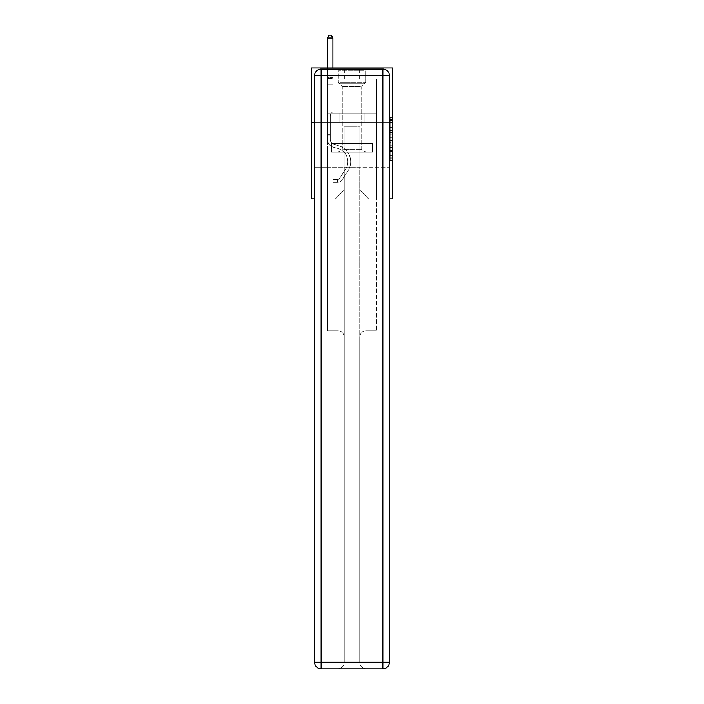 <?xml version="1.0" encoding="UTF-8"?>
<svg xmlns="http://www.w3.org/2000/svg" width="704" height="704" viewBox="0 0 704 704"><rect width="100%" height="100%" fill="white"/><g stroke="black" fill="none" stroke-linecap="round" stroke-linejoin="round"><path stroke-width="0.53" stroke-dasharray="3.52 2.64" d="M390.166 130.486L390.166 137.342L392.348 137.342L392.348 158.101L392.348 119.574L392.348 137.342L390.166 137.342L390.166 118.932L390.166 160.248L390.166 117.427L390.166 157.247L392.348 157.247L390.166 157.247L392.348 157.247L390.166 157.247L390.166 150.401L390.166 160.248L392.348 160.248L392.348 117.427L392.348 157.142L392.348 140.334L390.166 140.334L392.348 140.334L392.348 150.401L392.348 120.428L390.166 120.428L392.348 120.428L392.348 160.248L392.348 119.574L392.348 160.248L390.166 160.248L390.166 117.427L392.348 117.427L392.348 119.574L392.348 117.427L392.348 119.574L392.348 117.427L392.348 118.932L392.348 117.427L390.166 117.427L390.166 120.428L392.348 120.428L390.166 120.428L390.166 130.486L392.348 130.486M369.01 67.954L369.01 113.318L334.99 113.318L369.01 113.318L334.99 113.318L369.01 113.318L369.01 67.954L334.99 67.954L334.99 113.318L334.99 67.954L369.01 67.954M392.348 134.772L392.348 132.625L392.348 134.772L390.166 134.772L390.166 126.157L390.166 151.518L390.166 145.156L392.348 145.156L390.166 145.156L390.166 160.248L392.348 160.248L390.166 160.248L392.348 160.248L390.166 160.248L390.166 117.427L392.348 117.427L390.166 117.427L392.348 117.427L390.166 117.427L390.166 134.772L392.348 134.772M392.348 122.478L392.348 198.81L311.652 198.81L311.652 122.478L392.348 122.478L392.348 67.954L359.63 67.954L392.348 67.954L392.348 78.866L392.348 67.954L311.652 67.954L344.37 67.954L311.652 67.954L311.652 122.478L392.348 122.478L311.652 122.478M314.6 198.81L389.4 198.81M327.466 198.81L376.534 198.81L376.534 78.866L371.087 78.866L376.534 78.866L371.087 78.866L376.534 78.866L371.087 78.866L376.534 78.866L371.087 78.866L376.534 78.866L371.087 78.866L376.534 78.866L371.087 78.866L376.534 78.866L371.087 78.866L376.534 78.866L371.087 78.866L376.534 78.866L371.087 78.866L376.534 78.866L371.087 78.866L376.534 78.866L371.087 78.866L376.534 78.866L371.087 78.866L376.534 78.866L371.087 78.866L376.534 78.866L371.087 78.866L376.534 78.866L371.087 78.866L376.534 78.866L371.087 78.866L376.534 78.866L376.534 198.81L376.534 78.866L376.534 198.81L376.534 78.866L376.534 198.81L376.534 78.866L376.534 198.81L376.534 78.866L376.534 198.81L376.534 78.866L376.534 198.81L376.534 78.866L376.534 198.81L376.534 78.866L376.534 198.81L376.534 78.866L376.534 198.81L376.534 78.866L376.534 198.81L376.534 78.866L376.534 198.81L376.534 78.866L376.534 198.81L376.534 78.866L376.534 198.81L376.534 78.866L376.534 198.81L376.534 78.866L376.534 198.81L376.534 78.866L376.534 198.81L327.466 198.81L335.421 198.81L327.466 198.81L335.421 198.81L327.466 198.81L335.421 198.81L327.466 198.81L335.421 198.81L327.466 198.81L335.421 198.81L327.466 198.81L335.421 198.81L327.466 198.81L335.421 198.81L327.466 198.81L335.421 198.81L327.466 198.81L335.421 198.81L327.466 198.81L335.421 198.81L327.466 198.81L335.421 198.81L327.466 198.81L335.421 198.81L327.466 198.81L335.421 198.81L327.466 198.81L335.421 198.81L327.466 198.81L335.421 198.81L327.466 198.81L327.466 78.866L332.913 78.866L327.466 78.866L332.913 78.866L327.466 78.866L332.913 78.866L327.466 78.866L332.913 78.866L327.466 78.866L332.913 78.866L327.466 78.866L332.913 78.866L327.466 78.866L332.913 78.866L327.466 78.866L332.913 78.866L327.466 78.866L332.913 78.866L327.466 78.866L332.913 78.866L327.466 78.866L332.913 78.866L327.466 78.866L332.913 78.866L327.466 78.866L332.913 78.866L327.466 78.866L332.913 78.866L327.466 78.866L332.913 78.866L327.466 78.866L332.913 78.866L327.466 78.866L327.466 198.81M392.348 78.866L359.63 78.866L392.348 78.866M311.652 78.866L344.37 78.866L311.652 78.866L311.652 67.954L311.652 78.866M344.15 190.089L344.15 126.843L344.15 190.089L344.15 126.843L359.85 126.843L359.85 190.089L344.15 190.089L335.421 198.81L344.15 190.089L344.15 126.843L344.15 190.089L344.15 126.843L343.93 143.202L332.913 143.202L332.913 78.866L332.913 143.202L332.913 78.866L332.913 143.202L332.913 78.866L332.913 143.202L332.913 78.866L332.913 143.202L332.913 78.866L332.913 143.202L332.913 78.866L332.913 143.202L332.913 78.866L332.913 143.202L332.913 78.866L332.913 143.202L332.913 78.866L332.913 143.202L332.913 78.866L332.913 143.202L332.913 78.866L332.913 143.202L332.913 78.866L332.913 143.202L332.913 78.866L332.913 143.202L332.913 78.866L332.913 143.202L332.913 78.866L332.913 143.202L332.913 78.866L332.913 143.202L343.93 143.202L332.913 143.202L343.93 143.202L332.913 143.202L343.93 143.202L332.913 143.202L343.93 143.202L332.913 143.202L343.93 143.202L332.913 143.202L343.93 143.202L332.913 143.202L343.93 143.202L332.913 143.202L343.93 143.202L332.913 143.202L343.93 143.202L332.913 143.202L343.93 143.202L332.913 143.202L343.93 143.202L332.913 143.202L343.93 143.202L332.913 143.202L343.93 143.202L332.913 143.202L343.93 143.202L332.913 143.202L343.93 143.202L332.913 143.202L343.93 143.202L344.15 126.843L344.15 190.089L335.421 198.81L344.15 190.089L344.15 126.843L344.15 190.089L335.421 198.81L344.15 190.089L344.15 126.843L344.15 190.089L335.421 198.81L344.15 190.089L344.15 126.843L344.15 190.089L335.421 198.81L344.15 190.089L344.15 126.843L344.15 190.089L335.421 198.81L344.15 190.089L344.15 126.843L344.15 190.089L335.421 198.81L344.15 190.089L344.15 126.843L344.15 190.089L335.421 198.81L344.15 190.089L344.15 126.843L344.15 190.089L335.421 198.81L344.15 190.089L344.15 126.843L344.15 190.089L335.421 198.81L344.15 190.089L344.15 126.843L344.15 190.089L335.421 198.81L344.15 190.089L344.15 126.843L344.15 190.089L335.421 198.81L344.15 190.089L344.15 126.843L344.15 190.089L335.421 198.81L344.15 190.089L344.15 126.843L344.15 190.089L335.421 198.81L344.15 190.089L344.15 126.843L344.15 190.089L335.421 198.81L344.15 190.089L335.421 198.81L344.15 190.089L359.85 190.089L359.85 126.843L359.85 190.089L368.579 198.81L359.85 190.089L359.85 126.843L359.85 190.089L368.579 198.81L359.85 190.089L359.85 126.843L359.85 190.089L368.579 198.81L359.85 190.089L359.85 126.843L359.85 190.089L368.579 198.81L359.85 190.089L359.85 126.843L359.85 190.089L368.579 198.81L359.85 190.089L359.85 126.843L359.85 190.089L368.579 198.81L359.85 190.089L359.85 126.843L359.85 190.089L368.579 198.81L359.85 190.089L359.85 126.843L359.85 190.089L368.579 198.81L359.85 190.089L359.85 126.843L359.85 190.089L368.579 198.81L359.85 190.089L359.85 126.843L359.85 190.089L368.579 198.81L359.85 190.089L359.85 126.843L359.85 190.089L368.579 198.81L359.85 190.089L359.85 126.843L359.85 190.089L368.579 198.81L359.85 190.089L359.85 126.843L359.85 190.089L368.579 198.81L359.85 190.089L359.85 126.843L359.85 190.089L368.579 198.81L359.85 190.089L359.85 126.843L359.85 190.089L368.579 198.81L359.85 190.089L359.85 126.843L359.85 190.089L368.579 198.81L359.85 190.089L359.85 126.843L344.15 126.843L344.15 190.089L335.421 198.81L344.15 190.089M389.4 122.478L314.6 122.478L389.4 122.478L389.4 662.262L389.4 75.592L389.4 122.478L314.6 122.478L314.6 167.191L389.4 167.191L327.466 167.191L327.466 330.757L337.718 330.757A6.538 6.538 0 0 1 344.256 337.304L344.256 662.262A6.538 6.538 0 0 1 337.718 668.8A6.538 6.538 0 0 0 344.256 662.262L344.256 337.304A6.538 6.538 0 0 0 337.718 330.757L327.466 330.757L337.718 330.757A6.538 6.538 0 0 1 344.256 337.304L344.256 167.191L344.256 337.304A6.538 6.538 0 0 0 337.718 330.757L327.466 330.757L327.466 167.191L327.466 330.757L327.466 167.191L314.6 167.191L344.256 167.191L344.256 662.262A6.538 6.538 0 0 1 337.718 668.8L382.862 668.8A6.538 6.538 0 0 0 389.4 662.262A6.538 6.538 0 0 1 382.862 668.8L366.282 668.8A6.538 6.538 0 0 1 359.744 662.262L359.744 167.191L314.6 167.191L314.6 662.262A6.538 6.538 0 0 0 321.138 668.8L382.862 668.8L382.862 662.262L321.138 662.262L321.138 75.592L382.862 75.592L382.862 662.262L389.4 662.262A6.538 6.538 0 0 1 382.862 668.8A6.538 6.538 0 0 0 389.4 662.262L389.4 122.478L314.6 122.478L389.4 122.478L389.4 75.592A6.538 6.538 0 0 0 382.862 69.045L321.138 69.045L382.862 69.045A6.538 6.538 0 0 1 389.4 75.592L382.862 75.592L382.862 69.045L321.138 69.045A6.538 6.538 0 0 0 314.6 75.592L314.6 662.262L314.6 75.592A6.538 6.538 0 0 1 321.138 69.045A6.538 6.538 0 0 0 314.6 75.592L314.6 122.478M360.07 126.843L360.07 143.202L360.07 126.843M368.579 198.81L359.85 190.089L368.579 198.81M359.63 78.866L359.63 67.954L359.63 78.866M344.37 78.866L344.37 67.954L344.37 78.866M371.087 78.866L371.087 143.202L360.07 143.202L371.087 143.202L360.07 143.202L371.087 143.202L360.07 143.202L371.087 143.202L360.07 143.202L371.087 143.202L360.07 143.202L371.087 143.202L360.07 143.202L371.087 143.202L360.07 143.202L371.087 143.202L360.07 143.202L371.087 143.202L360.07 143.202L371.087 143.202L360.07 143.202L371.087 143.202L360.07 143.202L371.087 143.202L360.07 143.202L371.087 143.202L360.07 143.202L371.087 143.202L360.07 143.202L371.087 143.202L360.07 143.202L371.087 143.202L360.07 143.202L371.087 143.202L371.087 78.866M376.306 122.478L327.694 122.478L376.306 122.478L376.306 113.318L327.694 113.318L364.153 113.318L364.153 122.478L364.153 113.318L339.847 113.318L339.847 122.478L339.847 113.318L327.694 113.318L327.694 122.478L327.694 113.318L376.306 113.318L376.306 122.478M339.847 113.318L339.847 122.478L339.847 113.318M364.153 113.318L364.153 122.478L364.153 113.318M390.166 137.342L392.348 137.342L390.166 137.342M390.166 118.932L390.166 117.427L390.166 118.932L392.348 118.932L390.166 118.932M390.166 151.413L390.166 142.472L390.166 151.413L392.348 151.413L390.166 151.413M390.166 142.472L390.166 140.334L392.348 140.334L390.166 140.334L390.166 142.472L392.348 142.472L390.166 142.472M390.166 126.157L390.166 120.428L390.166 126.157L392.348 126.157L390.166 126.157M390.166 117.427L392.348 117.427L390.166 117.427L390.166 119.574L390.166 117.427L392.348 117.427M390.166 160.248L392.348 160.248L390.166 160.248L390.166 158.101L390.166 160.248M327.466 135.96L327.466 38.034L327.466 84.929L327.466 38.034L332.913 38.034L332.913 77.73L332.913 38.034L327.466 38.034L329.102 35.2L331.285 35.2L329.102 35.2L327.466 38.034L327.466 84.929L327.466 38.034L332.913 38.034L331.285 35.2L332.913 38.034L332.913 84.929L327.466 84.929L327.466 38.034L329.102 35.2L331.285 35.2L329.102 35.2L327.466 38.034L327.466 84.929L327.466 38.034L332.913 38.034L327.466 38.034L329.102 35.2L331.285 35.2L332.913 38.034L331.285 35.2L329.102 35.2L327.466 38.034L327.466 84.929L327.466 38.034L332.913 38.034L332.913 77.73L332.913 38.034L327.466 38.034L329.102 35.2L331.285 35.2L332.913 38.034L331.285 35.2L329.102 35.2L327.466 38.034L327.466 84.929L327.466 38.034L332.913 38.034L332.913 78.54L332.913 38.034L327.466 38.034L329.102 35.2L331.285 35.2L332.913 38.034L331.285 35.2L329.102 35.2L327.466 38.034L327.466 84.929L327.466 38.034L332.913 38.034L332.913 111.531L331.69 112.763A4.734 4.734 0 0 0 330.299 116.116A4.734 4.734 0 0 1 331.69 112.763L332.913 111.531L332.913 84.929L327.466 84.929L327.466 38.034L329.102 35.2L331.285 35.2L332.913 38.034L327.466 38.034L327.466 84.929L327.466 38.034L332.913 38.034L331.285 35.2L329.102 35.2L327.466 38.034L329.102 35.2L331.285 35.2L332.913 38.034L332.913 77.73L332.913 38.034L327.466 38.034L327.466 139.498A7.964 7.964 0 0 0 333.291 147.162A7.964 7.964 0 0 1 327.466 139.498L327.466 84.929L332.913 84.929L332.913 77.73L332.913 111.531L331.69 112.763A4.734 4.734 0 0 0 330.299 116.116A4.734 4.734 0 0 1 331.69 112.763L332.913 111.531L332.913 84.929L327.466 84.929L327.466 139.498A7.964 7.964 0 0 0 333.291 147.162A7.964 7.964 0 0 1 327.466 139.498L327.466 84.929L332.913 84.929L332.913 38.034L331.285 35.2L329.102 35.2L327.466 38.034L332.913 38.034L332.913 111.531L331.69 112.763A4.734 4.734 0 0 0 330.299 116.116A4.734 4.734 0 0 1 331.69 112.763L332.913 111.531L332.913 84.929L327.466 84.929L327.466 139.498A7.964 7.964 0 0 0 333.291 147.162A7.964 7.964 0 0 1 327.466 139.498L327.466 84.929L332.913 84.929L332.913 38.034L327.466 38.034L329.102 35.2L331.285 35.2L332.913 38.034L331.285 35.2L329.102 35.2L327.466 38.034L327.466 77.73L327.466 38.034L332.913 38.034L332.913 111.531L331.69 112.763A4.734 4.734 0 0 0 330.299 116.116A4.734 4.734 0 0 1 331.69 112.763L332.913 111.531L332.913 84.929L327.466 84.929L327.466 139.498A7.964 7.964 0 0 0 333.291 147.162L337.726 148.403L333.291 147.162A7.964 7.964 0 0 1 327.466 139.498L327.466 84.929L332.913 84.929L332.913 38.034L327.466 38.034L329.102 35.2L331.285 35.2L332.913 38.034L331.285 35.2L329.102 35.2L327.466 38.034L327.466 78.54L327.466 38.034L332.913 38.034L332.913 111.531L331.69 112.763A4.734 4.734 0 0 0 330.299 116.116A4.734 4.734 0 0 1 331.69 112.763L332.913 111.531L332.913 84.929L327.466 84.929L327.466 139.498A7.964 7.964 0 0 0 333.291 147.162A7.964 7.964 0 0 1 327.466 139.498L327.466 84.929L332.913 84.929L332.913 38.034L327.466 38.034L329.102 35.2L331.285 35.2L332.913 38.034L331.285 35.2L329.102 35.2L327.466 38.034L327.466 84.929L332.913 84.929L332.913 111.531L331.69 112.763A4.734 4.734 0 0 0 330.299 116.116A4.734 4.734 0 0 1 331.69 112.763L332.913 111.531L332.913 78.54L332.913 84.929L327.466 84.929L327.466 139.498A7.964 7.964 0 0 0 333.291 147.162A7.964 7.964 0 0 1 327.466 139.498L327.466 84.929L332.913 84.929L332.913 111.531L331.69 112.763A4.734 4.734 0 0 0 330.299 116.116A4.734 4.734 0 0 1 331.69 112.763L332.913 111.531L332.913 77.73L332.913 84.929L327.466 84.929L327.466 139.498A7.964 7.964 0 0 0 333.291 147.162L337.726 148.403L333.291 147.162A7.964 7.964 0 0 1 327.466 139.498L327.466 84.929L332.913 84.929L332.913 111.531L331.69 112.763A4.734 4.734 0 0 0 330.299 116.116A4.734 4.734 0 0 1 331.69 112.763L332.913 111.531L332.913 38.034L332.913 84.929L327.466 84.929L327.466 139.498A7.964 7.964 0 0 0 333.291 147.162A7.964 7.964 0 0 1 327.466 139.498L327.466 84.929L332.913 84.929L332.913 111.531L331.69 112.763A4.734 4.734 0 0 0 330.299 116.116A4.734 4.734 0 0 1 331.69 112.763L332.913 111.531L332.913 38.034L327.466 38.034L332.913 38.034L331.285 35.2L332.913 38.034L332.913 84.929L327.466 84.929L327.466 139.498A7.964 7.964 0 0 0 333.291 147.162A7.964 7.964 0 0 1 327.466 139.498L327.466 84.929L332.913 84.929L332.913 111.531L331.69 112.763A4.734 4.734 0 0 0 330.299 116.116A4.734 4.734 0 0 1 331.69 112.763L332.913 111.531L332.913 38.034L327.466 38.034L329.102 35.2L331.285 35.2L329.102 35.2L327.466 38.034L327.466 77.73L327.466 38.034L332.913 38.034L331.285 35.2L332.913 38.034L332.913 84.929L327.466 84.929L327.466 139.498A7.964 7.964 0 0 0 333.291 147.162L337.726 148.403A13.851 13.851 0 0 1 345.585 169.338A13.851 13.851 0 0 0 337.726 148.403L333.291 147.162A7.964 7.964 0 0 1 327.466 139.498L327.466 84.929L332.913 84.929L332.913 111.531L331.69 112.763A4.734 4.734 0 0 0 330.299 116.116A4.734 4.734 0 0 1 331.69 112.763L332.913 111.531L332.913 38.034L327.466 38.034L329.102 35.2L331.285 35.2L329.102 35.2L327.466 38.034L327.466 78.54L327.466 38.034L332.913 38.034L331.285 35.2L332.913 38.034L332.913 84.929L327.466 84.929L327.466 139.498A7.964 7.964 0 0 0 333.291 147.162A7.964 7.964 0 0 1 327.466 139.498L327.466 84.929L332.913 84.929L332.913 111.531L331.69 112.763A4.734 4.734 0 0 0 330.299 116.116A4.734 4.734 0 0 1 331.69 112.763L332.913 111.531L332.913 38.034L327.466 38.034L329.102 35.2L331.285 35.2L329.102 35.2L327.466 38.034L327.466 139.498A7.964 7.964 0 0 0 333.291 147.162A7.964 7.964 0 0 1 327.466 139.498L327.466 84.929L332.913 84.929L332.913 111.531L331.69 112.763A4.734 4.734 0 0 0 330.299 116.116A4.734 4.734 0 0 1 331.69 112.763L332.913 111.531L332.913 84.929L327.466 84.929L327.466 139.498A7.964 7.964 0 0 0 333.291 147.162L337.726 148.403L333.291 147.162A7.964 7.964 0 0 1 327.466 139.498L327.466 84.929L332.913 84.929L332.913 78.54L332.913 111.531L331.69 112.763A4.734 4.734 0 0 0 330.299 116.116A4.734 4.734 0 0 1 331.69 112.763L332.913 111.531L332.913 84.929L327.466 84.929L327.466 139.498A7.964 7.964 0 0 0 333.291 147.162A7.964 7.964 0 0 1 327.466 139.498L327.466 84.929L332.913 84.929L332.913 77.73L332.913 111.531L331.69 112.763A4.734 4.734 0 0 0 330.299 116.116A4.734 4.734 0 0 1 331.69 112.763L332.913 111.531L332.913 84.929L327.466 84.929L327.466 139.498A7.964 7.964 0 0 0 333.291 147.162A7.964 7.964 0 0 1 327.466 139.498L327.466 84.929L332.913 84.929L332.913 38.034L331.285 35.2L332.913 38.034L332.913 111.531L331.69 112.763A4.734 4.734 0 0 0 330.299 116.116A4.734 4.734 0 0 1 331.69 112.763L332.913 111.531L332.913 84.929L327.466 84.929L327.466 139.498L327.466 135.96L330.299 135.96L330.299 134.649L327.466 134.649L330.299 134.649L330.299 139.498L330.299 116.116L330.299 139.498A5.122 5.122 0 0 0 334.048 144.434A5.122 5.122 0 0 1 330.299 139.498L330.299 116.116L330.299 139.498L330.299 134.649L327.466 134.649L330.299 134.649L330.299 139.498A5.122 5.122 0 0 0 334.048 144.434A5.122 5.122 0 0 1 330.299 139.498L330.299 116.116L330.299 139.498A5.122 5.122 0 0 0 334.048 144.434A5.122 5.122 0 0 1 330.299 139.498L330.299 116.116L330.299 139.498L330.299 134.649L327.466 134.649L330.299 134.649L330.299 139.498A5.122 5.122 0 0 0 334.048 144.434L338.483 145.666L334.048 144.434A5.122 5.122 0 0 1 330.299 139.498L330.299 116.116L330.299 139.498A5.122 5.122 0 0 0 334.048 144.434A5.122 5.122 0 0 1 330.299 139.498L330.299 116.116L330.299 139.498L330.299 134.649L327.466 134.649L330.299 134.649L330.299 139.498A5.122 5.122 0 0 0 334.048 144.434A5.122 5.122 0 0 1 330.299 139.498L330.299 116.116L330.299 139.498A5.122 5.122 0 0 0 334.048 144.434L338.483 145.666L334.048 144.434A5.122 5.122 0 0 1 330.299 139.498L330.299 116.116L330.299 139.498L330.299 134.649L327.466 134.649L330.299 134.649L330.299 139.498A5.122 5.122 0 0 0 334.048 144.434A5.122 5.122 0 0 1 330.299 139.498L330.299 116.116L330.299 139.498A5.122 5.122 0 0 0 334.048 144.434A5.122 5.122 0 0 1 330.299 139.498L330.299 116.116L330.299 139.498L330.299 134.649L327.466 134.649L330.299 134.649L330.299 139.498A5.122 5.122 0 0 0 334.048 144.434L338.483 145.666L334.048 144.434A5.122 5.122 0 0 1 330.299 139.498L330.299 116.116L330.299 139.498A5.122 5.122 0 0 0 334.048 144.434A5.122 5.122 0 0 1 330.299 139.498L330.299 116.116L330.299 139.498L330.299 134.649L327.466 134.649L330.299 134.649L330.299 139.498A5.122 5.122 0 0 0 334.048 144.434A5.122 5.122 0 0 1 330.299 139.498L330.299 116.116L330.299 139.498A5.122 5.122 0 0 0 334.048 144.434L338.483 145.666A16.685 16.685 0 0 1 347.961 170.887A16.685 16.685 0 0 0 338.483 145.666L334.048 144.434A5.122 5.122 0 0 1 330.299 139.498L330.299 116.116L330.299 139.498L330.299 134.649L327.466 134.649L330.299 134.649L330.299 139.498A5.122 5.122 0 0 0 334.048 144.434A5.122 5.122 0 0 1 330.299 139.498L330.299 116.116L330.299 139.498A5.122 5.122 0 0 0 334.048 144.434A5.122 5.122 0 0 1 330.299 139.498L330.299 116.116L330.299 139.498L330.299 135.96L327.466 135.96M337.392 182.415A5.782 5.782 0 0 0 342.109 179.802L347.961 170.887A16.685 16.685 0 0 0 338.483 145.666L334.048 144.434A5.122 5.122 0 0 1 330.299 139.498A5.122 5.122 0 0 0 334.048 144.434A5.122 5.122 0 0 1 330.299 139.498A5.122 5.122 0 0 0 334.048 144.434L338.483 145.666A16.685 16.685 0 0 1 347.961 170.887A16.685 16.685 0 0 0 338.483 145.666L334.048 144.434A5.122 5.122 0 0 1 330.299 139.498A5.122 5.122 0 0 0 334.048 144.434A5.122 5.122 0 0 1 330.299 139.498A5.122 5.122 0 0 0 334.048 144.434L338.483 145.666L334.048 144.434A5.122 5.122 0 0 1 330.299 139.498A5.122 5.122 0 0 0 334.048 144.434L338.483 145.666L334.048 144.434A5.122 5.122 0 0 1 330.299 139.498A5.122 5.122 0 0 0 334.048 144.434A5.122 5.122 0 0 1 330.299 139.498A5.122 5.122 0 0 0 334.048 144.434L338.483 145.666A16.685 16.685 0 0 1 347.961 170.887L342.109 179.802L347.961 170.887A16.685 16.685 0 0 0 338.483 145.666L334.048 144.434A5.122 5.122 0 0 1 330.299 139.498A5.122 5.122 0 0 0 334.048 144.434L338.483 145.666L334.048 144.434A5.122 5.122 0 0 1 330.299 139.498A5.122 5.122 0 0 0 334.048 144.434A5.122 5.122 0 0 1 330.299 139.498A5.122 5.122 0 0 0 334.048 144.434L338.483 145.666L334.048 144.434A5.122 5.122 0 0 1 330.299 139.498A5.122 5.122 0 0 0 334.048 144.434L338.483 145.666A16.685 16.685 0 0 1 347.961 170.887A16.685 16.685 0 0 0 338.483 145.666L334.048 144.434A5.122 5.122 0 0 1 330.299 139.498A5.122 5.122 0 0 0 334.048 144.434A5.122 5.122 0 0 1 330.299 139.498A5.122 5.122 0 0 0 334.048 144.434L338.483 145.666L334.048 144.434A5.122 5.122 0 0 1 330.299 139.498A5.122 5.122 0 0 0 334.048 144.434L338.483 145.666L334.048 144.434A5.122 5.122 0 0 1 330.299 139.498A5.122 5.122 0 0 0 334.048 144.434A5.122 5.122 0 0 1 330.299 139.498A5.122 5.122 0 0 0 334.048 144.434L338.483 145.666A16.685 16.685 0 0 1 347.961 170.887A16.685 16.685 0 0 0 338.483 145.666L334.048 144.434A5.122 5.122 0 0 1 330.299 139.498A5.122 5.122 0 0 0 334.048 144.434L338.483 145.666A16.685 16.685 0 0 1 347.961 170.887L342.109 179.802L347.961 170.887A16.685 16.685 0 0 0 338.483 145.666L334.048 144.434L338.483 145.666A16.685 16.685 0 0 1 347.961 170.887A16.685 16.685 0 0 0 338.483 145.666L334.048 144.434L338.483 145.666A16.685 16.685 0 0 1 347.961 170.887A16.685 16.685 0 0 0 338.483 145.666L334.048 144.434L338.483 145.666A16.685 16.685 0 0 1 347.961 170.887L342.109 179.802A5.782 5.782 0 0 1 339.02 182.142A5.782 5.782 0 0 0 342.109 179.802L347.961 170.887A16.685 16.685 0 0 0 338.483 145.666L334.048 144.434L338.483 145.666A16.685 16.685 0 0 1 347.961 170.887A16.685 16.685 0 0 0 338.483 145.666L334.048 144.434L338.483 145.666A16.685 16.685 0 0 1 347.961 170.887A16.685 16.685 0 0 0 338.483 145.666L334.048 144.434L338.483 145.666A16.685 16.685 0 0 1 347.961 170.887L342.109 179.802L347.961 170.887A16.685 16.685 0 0 0 338.483 145.666L334.048 144.434L338.483 145.666A16.685 16.685 0 0 1 347.961 170.887A16.685 16.685 0 0 0 338.483 145.666L334.048 144.434L338.483 145.666A16.685 16.685 0 0 1 347.961 170.887A16.685 16.685 0 0 0 338.483 145.666L334.048 144.434L338.483 145.666A16.685 16.685 0 0 1 347.961 170.887L342.109 179.802L347.961 170.887A16.685 16.685 0 0 0 338.483 145.666L334.048 144.434L338.483 145.666A16.685 16.685 0 0 1 347.961 170.887A16.685 16.685 0 0 0 338.483 145.666A16.685 16.685 0 0 1 347.961 170.887L342.109 179.802A5.782 5.782 0 0 1 339.02 182.142C337.339 182.503 337.339 182.503 339.02 182.142C337.339 182.503 337.339 182.503 339.02 182.142A5.782 5.782 0 0 0 342.109 179.802L347.961 170.887A16.685 16.685 0 0 0 338.483 145.666A16.685 16.685 0 0 1 347.961 170.887A16.685 16.685 0 0 0 338.483 145.666A16.685 16.685 0 0 1 347.961 170.887L342.109 179.802L347.961 170.887A16.685 16.685 0 0 0 338.483 145.666A16.685 16.685 0 0 1 347.961 170.887L342.109 179.802L347.961 170.887A16.685 16.685 0 0 0 338.483 145.666A16.685 16.685 0 0 1 347.961 170.887A16.685 16.685 0 0 0 338.483 145.666A16.685 16.685 0 0 1 347.961 170.887L342.109 179.802A5.782 5.782 0 0 1 339.02 182.142C337.339 182.503 337.339 182.503 339.02 182.142C337.339 182.503 337.339 182.503 339.02 182.142A5.782 5.782 0 0 0 342.109 179.802L347.961 170.887A16.685 16.685 0 0 0 338.483 145.666A16.685 16.685 0 0 1 347.961 170.887L342.109 179.802L347.961 170.887A16.685 16.685 0 0 0 338.483 145.666A16.685 16.685 0 0 1 347.961 170.887A16.685 16.685 0 0 0 338.483 145.666A16.685 16.685 0 0 1 347.961 170.887L342.109 179.802L347.961 170.887A16.685 16.685 0 0 0 338.483 145.666A16.685 16.685 0 0 1 347.961 170.887L342.109 179.802A5.782 5.782 0 0 1 339.02 182.142C337.339 182.503 337.339 182.503 339.02 182.142C337.339 182.503 337.339 182.503 339.02 182.142A5.782 5.782 0 0 0 342.109 179.802L347.961 170.887A16.685 16.685 0 0 0 338.483 145.666A16.685 16.685 0 0 1 347.961 170.887A16.685 16.685 0 0 0 338.483 145.666A16.685 16.685 0 0 1 347.961 170.887L342.109 179.802L347.961 170.887A16.685 16.685 0 0 0 338.483 145.666A16.685 16.685 0 0 1 347.961 170.887L342.109 179.802L347.961 170.887A16.685 16.685 0 0 0 338.483 145.666A16.685 16.685 0 0 1 347.961 170.887A16.685 16.685 0 0 0 338.483 145.666A16.685 16.685 0 0 1 347.961 170.887L342.109 179.802A5.782 5.782 0 0 1 339.02 182.142C337.339 182.503 337.339 182.503 339.02 182.142C337.339 182.503 337.339 182.503 339.02 182.142A5.782 5.782 0 0 0 342.109 179.802L347.961 170.887A16.685 16.685 0 0 0 338.483 145.666A16.685 16.685 0 0 1 347.961 170.887L342.109 179.802A5.782 5.782 0 0 1 339.02 182.142C337.339 182.503 337.339 182.503 339.02 182.142C337.339 182.503 337.339 182.503 339.02 182.142A5.782 5.782 0 0 0 342.109 179.802L347.961 170.887L342.109 179.802A5.782 5.782 0 0 1 339.02 182.142C337.339 182.503 337.339 182.503 339.02 182.142C337.339 182.503 337.339 182.503 339.02 182.142A5.782 5.782 0 0 0 342.109 179.802L347.961 170.887L342.109 179.802A5.782 5.782 0 0 1 339.02 182.142C337.339 182.503 337.339 182.503 339.02 182.142C337.339 182.503 337.339 182.503 339.02 182.142A5.782 5.782 0 0 0 342.109 179.802L347.961 170.887L342.109 179.802A5.782 5.782 0 0 1 339.02 182.142C337.339 182.503 337.339 182.503 339.02 182.142C337.339 182.503 337.339 182.503 339.02 182.142A5.782 5.782 0 0 0 342.109 179.802L347.961 170.887L342.109 179.802A5.782 5.782 0 0 1 339.02 182.142C337.339 182.503 337.339 182.503 339.02 182.142C337.339 182.503 337.339 182.503 339.02 182.142A5.782 5.782 0 0 0 342.109 179.802L347.961 170.887L342.109 179.802A5.782 5.782 0 0 1 339.02 182.142C337.339 182.503 337.339 182.503 339.02 182.142C337.339 182.503 337.339 182.503 339.02 182.142A5.782 5.782 0 0 0 342.109 179.802L347.961 170.887L342.109 179.802A5.782 5.782 0 0 1 339.02 182.142C337.339 182.503 337.339 182.503 339.02 182.142C337.339 182.503 337.339 182.503 339.02 182.142A5.782 5.782 0 0 0 342.109 179.802L347.961 170.887L342.109 179.802A5.782 5.782 0 0 1 339.02 182.142C337.339 182.503 337.339 182.503 339.02 182.142C337.339 182.503 337.339 182.503 339.02 182.142A5.782 5.782 0 0 0 342.109 179.802L347.961 170.887L342.109 179.802A5.782 5.782 0 0 1 339.02 182.142C337.339 182.503 337.339 182.503 339.02 182.142C337.339 182.503 337.339 182.503 339.02 182.142A5.782 5.782 0 0 0 342.109 179.802L347.961 170.887L342.109 179.802A5.782 5.782 0 0 1 339.02 182.142C337.339 182.503 337.339 182.503 339.02 182.142C337.339 182.503 337.339 182.503 339.02 182.142A5.782 5.782 0 0 0 342.109 179.802L347.961 170.887L342.109 179.802A5.782 5.782 0 0 1 339.02 182.142C337.339 182.503 337.339 182.503 339.02 182.142C337.339 182.503 337.339 182.503 339.02 182.142A5.782 5.782 0 0 0 342.109 179.802A5.782 5.782 0 0 1 337.392 182.415L337.392 179.573A2.948 2.948 0 0 0 339.742 178.244L345.585 169.338A13.851 13.851 0 0 0 337.726 148.403L333.291 147.162L337.726 148.403A13.851 13.851 0 0 1 345.585 169.338A13.851 13.851 0 0 0 337.726 148.403L333.291 147.162A7.964 7.964 0 0 1 327.466 139.498A7.964 7.964 0 0 0 333.291 147.162A7.964 7.964 0 0 1 327.466 139.498A7.964 7.964 0 0 0 333.291 147.162L337.726 148.403L333.291 147.162A7.964 7.964 0 0 1 327.466 139.498A7.964 7.964 0 0 0 333.291 147.162A7.964 7.964 0 0 1 327.466 139.498A7.964 7.964 0 0 0 333.291 147.162L337.726 148.403L333.291 147.162A7.964 7.964 0 0 1 327.466 139.498A7.964 7.964 0 0 0 333.291 147.162L337.726 148.403A13.851 13.851 0 0 1 345.585 169.338L339.742 178.244L345.585 169.338A13.851 13.851 0 0 0 337.726 148.403L333.291 147.162A7.964 7.964 0 0 1 327.466 139.498A7.964 7.964 0 0 0 333.291 147.162A7.964 7.964 0 0 1 327.466 139.498A7.964 7.964 0 0 0 333.291 147.162L337.726 148.403L333.291 147.162A7.964 7.964 0 0 1 327.466 139.498A7.964 7.964 0 0 0 333.291 147.162L337.726 148.403L333.291 147.162A7.964 7.964 0 0 1 327.466 139.498A7.964 7.964 0 0 0 333.291 147.162A7.964 7.964 0 0 1 327.466 139.498A7.964 7.964 0 0 0 333.291 147.162L337.726 148.403A13.851 13.851 0 0 1 345.585 169.338A13.851 13.851 0 0 0 337.726 148.403L333.291 147.162A7.964 7.964 0 0 1 327.466 139.498A7.964 7.964 0 0 0 333.291 147.162L337.726 148.403L333.291 147.162A7.964 7.964 0 0 1 327.466 139.498A7.964 7.964 0 0 0 333.291 147.162A7.964 7.964 0 0 1 327.466 139.498A7.964 7.964 0 0 0 333.291 147.162L337.726 148.403L333.291 147.162A7.964 7.964 0 0 1 327.466 139.498A7.964 7.964 0 0 0 333.291 147.162L337.726 148.403A13.851 13.851 0 0 1 345.585 169.338A13.851 13.851 0 0 0 337.726 148.403L333.291 147.162A7.964 7.964 0 0 1 327.466 139.498A7.964 7.964 0 0 0 333.291 147.162A7.964 7.964 0 0 1 327.466 139.498A7.964 7.964 0 0 0 333.291 147.162L337.726 148.403L333.291 147.162A7.964 7.964 0 0 1 327.466 139.498A7.964 7.964 0 0 0 333.291 147.162L337.726 148.403A13.851 13.851 0 0 1 345.585 169.338L339.742 178.244L345.585 169.338A13.851 13.851 0 0 0 337.726 148.403L333.291 147.162L337.726 148.403A13.851 13.851 0 0 1 345.585 169.338A13.851 13.851 0 0 0 337.726 148.403L333.291 147.162L337.726 148.403A13.851 13.851 0 0 1 345.585 169.338A13.851 13.851 0 0 0 337.726 148.403L333.291 147.162L337.726 148.403A13.851 13.851 0 0 1 345.585 169.338L339.742 178.244A2.948 2.948 0 0 1 339.02 179.001C337.374 179.766 337.374 179.766 339.02 179.001C337.374 179.766 337.374 179.766 339.02 179.001A2.948 2.948 0 0 0 339.742 178.244L345.585 169.338A13.851 13.851 0 0 0 337.726 148.403L333.291 147.162L337.726 148.403A13.851 13.851 0 0 1 345.585 169.338A13.851 13.851 0 0 0 337.726 148.403L333.291 147.162L337.726 148.403A13.851 13.851 0 0 1 345.585 169.338A13.851 13.851 0 0 0 337.726 148.403L333.291 147.162L337.726 148.403A13.851 13.851 0 0 1 345.585 169.338L339.742 178.244L345.585 169.338A13.851 13.851 0 0 0 337.726 148.403L333.291 147.162L337.726 148.403A13.851 13.851 0 0 1 345.585 169.338A13.851 13.851 0 0 0 337.726 148.403L333.291 147.162L337.726 148.403A13.851 13.851 0 0 1 345.585 169.338A13.851 13.851 0 0 0 337.726 148.403L333.291 147.162L337.726 148.403A13.851 13.851 0 0 1 345.585 169.338L339.742 178.244L345.585 169.338A13.851 13.851 0 0 0 337.726 148.403L333.291 147.162L337.726 148.403A13.851 13.851 0 0 1 345.585 169.338A13.851 13.851 0 0 0 337.726 148.403A13.851 13.851 0 0 1 345.585 169.338L339.742 178.244A2.948 2.948 0 0 1 339.02 179.001C337.374 179.766 337.374 179.766 339.02 179.001C337.374 179.766 337.374 179.766 339.02 179.001A2.948 2.948 0 0 0 339.742 178.244L345.585 169.338A13.851 13.851 0 0 0 337.726 148.403A13.851 13.851 0 0 1 345.585 169.338A13.851 13.851 0 0 0 337.726 148.403A13.851 13.851 0 0 1 345.585 169.338L339.742 178.244L345.585 169.338A13.851 13.851 0 0 0 337.726 148.403A13.851 13.851 0 0 1 345.585 169.338L339.742 178.244L345.585 169.338A13.851 13.851 0 0 0 337.726 148.403A13.851 13.851 0 0 1 345.585 169.338A13.851 13.851 0 0 0 337.726 148.403A13.851 13.851 0 0 1 345.585 169.338L339.742 178.244A2.948 2.948 0 0 1 339.02 179.001C337.374 179.766 337.374 179.766 339.02 179.001C337.374 179.766 337.374 179.766 339.02 179.001A2.948 2.948 0 0 0 339.742 178.244L345.585 169.338A13.851 13.851 0 0 0 337.726 148.403A13.851 13.851 0 0 1 345.585 169.338L339.742 178.244L345.585 169.338A13.851 13.851 0 0 0 337.726 148.403A13.851 13.851 0 0 1 345.585 169.338A13.851 13.851 0 0 0 337.726 148.403A13.851 13.851 0 0 1 345.585 169.338L339.742 178.244L345.585 169.338A13.851 13.851 0 0 0 337.726 148.403A13.851 13.851 0 0 1 345.585 169.338L339.742 178.244A2.948 2.948 0 0 1 339.02 179.001C337.374 179.766 337.374 179.766 339.02 179.001C337.374 179.766 337.374 179.766 339.02 179.001A2.948 2.948 0 0 0 339.742 178.244L345.585 169.338A13.851 13.851 0 0 0 337.726 148.403A13.851 13.851 0 0 1 345.585 169.338A13.851 13.851 0 0 0 337.726 148.403A13.851 13.851 0 0 1 345.585 169.338L339.742 178.244L345.585 169.338A13.851 13.851 0 0 0 337.726 148.403A13.851 13.851 0 0 1 345.585 169.338L339.742 178.244L345.585 169.338A13.851 13.851 0 0 0 337.726 148.403A13.851 13.851 0 0 1 345.585 169.338A13.851 13.851 0 0 0 337.726 148.403A13.851 13.851 0 0 1 345.585 169.338L339.742 178.244A2.948 2.948 0 0 1 339.02 179.001C337.374 179.766 337.374 179.766 339.02 179.001C337.374 179.766 337.374 179.766 339.02 179.001A2.948 2.948 0 0 0 339.742 178.244L345.585 169.338A13.851 13.851 0 0 0 337.726 148.403A13.851 13.851 0 0 1 345.585 169.338L339.742 178.244A2.948 2.948 0 0 1 339.02 179.001C337.374 179.766 337.374 179.766 339.02 179.001C337.374 179.766 337.374 179.766 339.02 179.001A2.948 2.948 0 0 0 339.742 178.244L345.585 169.338L339.742 178.244A2.948 2.948 0 0 1 339.02 179.001C337.374 179.766 337.374 179.766 339.02 179.001C337.374 179.766 337.374 179.766 339.02 179.001A2.948 2.948 0 0 0 339.742 178.244L345.585 169.338L339.742 178.244A2.948 2.948 0 0 1 339.02 179.001C337.374 179.766 337.374 179.766 339.02 179.001C337.374 179.766 337.374 179.766 339.02 179.001A2.948 2.948 0 0 0 339.742 178.244L345.585 169.338L339.742 178.244A2.948 2.948 0 0 1 339.02 179.001C337.374 179.766 337.374 179.766 339.02 179.001C337.374 179.766 337.374 179.766 339.02 179.001A2.948 2.948 0 0 0 339.742 178.244L345.585 169.338L339.742 178.244A2.948 2.948 0 0 1 339.02 179.001C337.374 179.766 337.374 179.766 339.02 179.001C337.374 179.766 337.374 179.766 339.02 179.001A2.948 2.948 0 0 0 339.742 178.244L345.585 169.338L339.742 178.244A2.948 2.948 0 0 1 339.02 179.001C337.374 179.766 337.374 179.766 339.02 179.001C337.374 179.766 337.374 179.766 339.02 179.001A2.948 2.948 0 0 0 339.742 178.244L345.585 169.338L339.742 178.244A2.948 2.948 0 0 1 339.02 179.001C337.374 179.766 337.374 179.766 339.02 179.001C337.374 179.766 337.374 179.766 339.02 179.001A2.948 2.948 0 0 0 339.742 178.244L345.585 169.338L339.742 178.244A2.948 2.948 0 0 1 339.02 179.001C337.374 179.766 337.374 179.766 339.02 179.001C337.374 179.766 337.374 179.766 339.02 179.001A2.948 2.948 0 0 0 339.742 178.244L345.585 169.338L339.742 178.244A2.948 2.948 0 0 1 339.02 179.001C337.374 179.766 337.374 179.766 339.02 179.001C337.374 179.766 337.374 179.766 339.02 179.001A2.948 2.948 0 0 0 339.742 178.244L345.585 169.338L339.742 178.244A2.948 2.948 0 0 1 339.02 179.001C337.374 179.766 337.374 179.766 339.02 179.001C337.374 179.766 337.374 179.766 339.02 179.001A2.948 2.948 0 0 0 339.742 178.244L345.585 169.338L339.742 178.244A2.948 2.948 0 0 1 339.02 179.001C337.374 179.766 337.374 179.766 339.02 179.001C337.374 179.766 337.374 179.766 339.02 179.001A2.948 2.948 0 0 0 339.742 178.244A2.948 2.948 0 0 1 337.392 179.573L337.392 182.415L333.027 182.415L337.392 182.415A5.782 5.782 0 0 0 342.109 179.802A5.782 5.782 0 0 1 337.392 182.415L337.392 179.573L333.027 179.573L337.392 179.573A2.948 2.948 0 0 0 339.742 178.244A2.948 2.948 0 0 1 337.392 179.573L337.392 182.415L333.027 182.415L333.027 179.573L333.027 182.415L337.392 182.415A5.782 5.782 0 0 0 342.109 179.802A5.782 5.782 0 0 1 337.392 182.415L337.392 179.573L333.027 179.573L337.392 179.573A2.948 2.948 0 0 0 339.742 178.244A2.948 2.948 0 0 1 337.392 179.573L337.392 182.415L333.027 182.415L333.027 179.573L333.027 182.415L337.392 182.415A5.782 5.782 0 0 0 342.109 179.802A5.782 5.782 0 0 1 337.392 182.415L337.392 179.573L333.027 179.573L337.392 179.573A2.948 2.948 0 0 0 339.742 178.244A2.948 2.948 0 0 1 337.392 179.573L337.392 182.415L333.027 182.415L333.027 179.573L333.027 182.415L337.392 182.415A5.782 5.782 0 0 0 342.109 179.802A5.782 5.782 0 0 1 337.392 182.415L337.392 179.573L333.027 179.573L337.392 179.573A2.948 2.948 0 0 0 339.742 178.244A2.948 2.948 0 0 1 337.392 179.573L337.392 182.415L333.027 182.415L333.027 179.573L333.027 182.415L337.392 182.415A5.782 5.782 0 0 0 342.109 179.802A5.782 5.782 0 0 1 337.392 182.415L337.392 179.573L333.027 179.573L337.392 179.573A2.948 2.948 0 0 0 339.742 178.244A2.948 2.948 0 0 1 337.392 179.573L337.392 182.415L333.027 182.415L333.027 179.573L333.027 182.415L337.392 182.415A5.782 5.782 0 0 0 342.109 179.802A5.782 5.782 0 0 1 337.392 182.415L337.392 179.573L333.027 179.573L337.392 179.573A2.948 2.948 0 0 0 339.742 178.244A2.948 2.948 0 0 1 337.392 179.573L337.392 182.415L333.027 182.415L333.027 179.573L333.027 182.415L337.392 182.415A5.782 5.782 0 0 0 342.109 179.802A5.782 5.782 0 0 1 337.392 182.415L337.392 179.573L333.027 179.573L337.392 179.573A2.948 2.948 0 0 0 339.742 178.244A2.948 2.948 0 0 1 337.392 179.573L337.392 182.415L333.027 182.415L333.027 179.573L333.027 182.415L337.392 182.415A5.782 5.782 0 0 0 342.109 179.802A5.782 5.782 0 0 1 337.392 182.415L337.392 179.573L333.027 179.573L337.392 179.573A2.948 2.948 0 0 0 339.742 178.244A2.948 2.948 0 0 1 337.392 179.573L337.392 182.415L333.027 182.415L333.027 179.573L333.027 182.415L337.392 182.415A5.782 5.782 0 0 0 342.109 179.802A5.782 5.782 0 0 1 337.392 182.415L337.392 179.573L333.027 179.573L337.392 179.573A2.948 2.948 0 0 0 339.742 178.244A2.948 2.948 0 0 1 337.392 179.573L337.392 182.415L333.027 182.415L333.027 179.573L333.027 182.415L337.392 182.415A5.782 5.782 0 0 0 342.109 179.802A5.782 5.782 0 0 1 337.392 182.415L337.392 179.573L333.027 179.573L337.392 179.573A2.948 2.948 0 0 0 339.742 178.244A2.948 2.948 0 0 1 337.392 179.573L337.392 182.415L333.027 182.415L333.027 179.573L333.027 182.415L337.392 182.415A5.782 5.782 0 0 0 342.109 179.802A5.782 5.782 0 0 1 337.392 182.415L337.392 179.573L333.027 179.573L337.392 179.573A2.948 2.948 0 0 0 339.742 178.244A2.948 2.948 0 0 1 337.392 179.573L337.392 182.415L333.027 182.415L333.027 179.573L333.027 182.415L337.392 182.415A5.782 5.782 0 0 0 342.109 179.802A5.782 5.782 0 0 1 337.392 182.415L337.392 179.573L333.027 179.573L337.392 179.573A2.948 2.948 0 0 0 339.742 178.244A2.948 2.948 0 0 1 337.392 179.573L337.392 182.415L333.027 182.415L333.027 179.573L333.027 182.415L337.392 182.415A5.782 5.782 0 0 0 342.109 179.802A5.782 5.782 0 0 1 337.392 182.415L337.392 179.573L333.027 179.573L337.392 179.573A2.948 2.948 0 0 0 339.742 178.244A2.948 2.948 0 0 1 337.392 179.573L337.392 182.415L333.027 182.415L333.027 179.573L333.027 182.415L337.392 182.415A5.782 5.782 0 0 0 342.109 179.802A5.782 5.782 0 0 1 337.392 182.415L337.392 179.573L333.027 179.573L337.392 179.573A2.948 2.948 0 0 0 339.742 178.244A2.948 2.948 0 0 1 337.392 179.573L337.392 182.415L333.027 182.415L333.027 179.573L333.027 182.415L337.392 182.415A5.782 5.782 0 0 0 342.109 179.802A5.782 5.782 0 0 1 337.392 182.415L337.392 179.573L333.027 179.573L337.392 179.573A2.948 2.948 0 0 0 339.742 178.244A2.948 2.948 0 0 1 337.392 179.573L337.392 182.415L333.027 182.415L333.027 179.573L333.027 182.415L337.392 182.415M339.249 69.705L366.722 69.705L339.249 69.705M363.801 70.796L338.369 70.796L363.801 70.796M339.724 152.143L366.177 152.143L339.724 152.143M343.596 149.556L361.706 149.556L343.596 149.556M360.404 86.715L342.294 86.715L360.404 86.715M337.366 69.705L368.905 69.705L337.366 69.705M337.366 143.414L368.905 143.414L337.366 143.414M372.39 143.414L331.61 143.414L372.39 143.414L372.39 152.143L331.61 152.143L372.39 152.143L331.61 152.143L372.39 152.143L372.39 143.414L352 143.414L352 152.143L352 143.414L331.61 143.414L331.61 152.143L331.61 143.414L372.39 143.414L372.39 152.143L372.39 143.414M352 143.414L352 152.143L352 143.414L373.05 143.414L330.95 143.414L330.95 149.961L327.466 149.961L327.466 167.191L327.466 149.961L376.534 149.961L373.05 149.961L376.534 149.961L376.534 330.757L376.534 149.961L376.534 167.191L376.534 149.961L327.466 149.961L373.05 149.961L330.95 149.961L330.95 143.414L352 143.414L352 149.961L352 143.414L330.95 143.414L373.05 143.414L373.05 149.961L373.05 143.414L373.05 149.961L373.05 143.414L352 143.414M331.61 143.414L331.61 152.143L331.61 143.414M369.01 122.478L369.01 143.414L334.99 143.414L369.01 143.414L334.99 143.414L369.01 143.414L369.01 122.478L334.99 122.478L334.99 143.414L334.99 122.478L369.01 122.478M366.282 330.757L376.534 330.757L366.282 330.757A6.538 6.538 0 0 0 359.744 337.304A6.538 6.538 0 0 1 366.282 330.757L376.534 330.757L366.282 330.757A6.538 6.538 0 0 0 359.744 337.304L359.744 662.262A6.538 6.538 0 0 0 366.282 668.8A6.538 6.538 0 0 1 359.744 662.262L359.744 337.304A6.538 6.538 0 0 1 366.282 330.757M321.138 668.8A6.538 6.538 0 0 1 314.6 662.262A6.538 6.538 0 0 0 321.138 668.8A6.538 6.538 0 0 1 314.6 662.262L321.138 662.262L321.138 668.8M344.256 167.191L359.744 167.191L359.744 662.262A6.538 6.538 0 0 0 366.282 668.8L337.718 668.8A6.538 6.538 0 0 0 344.256 662.262L344.256 167.191M330.95 143.414L330.95 149.961L330.95 143.414M327.466 149.961L327.466 167.191L327.466 149.961M382.862 69.045A6.538 6.538 0 0 1 389.4 75.592A6.538 6.538 0 0 0 382.862 69.045M327.466 67.954L327.466 38.034L332.913 38.034L327.466 38.034L329.102 35.2L331.285 35.2L329.102 35.2L327.466 38.034L327.466 77.73L327.466 38.034L332.913 38.034L331.285 35.2L332.913 38.034L332.913 77.73L332.913 38.034L327.466 38.034L329.102 35.2L331.285 35.2L329.102 35.2L327.466 38.034L332.913 38.034L331.285 35.2L332.913 38.034L332.913 67.954M333.027 179.573L337.278 179.573L333.027 179.573L333.027 182.415L333.027 179.573M327.466 77.73L327.466 78.54L327.466 77.73L332.913 77.73L327.466 77.73M339.02 182.142C337.339 182.503 337.339 182.503 339.02 182.142C337.339 182.503 337.339 182.503 339.02 182.142L339.02 179.001L339.02 182.142M332.913 38.034L331.285 35.2L329.102 35.2L327.466 38.034M390.166 150.401L392.348 150.401L390.166 150.401M390.166 147.189L392.348 147.189M390.166 127.274L392.348 127.274L390.166 127.274M390.166 119.574L392.348 119.574M390.166 158.101L392.348 158.101M390.166 155.751L392.348 155.751M390.166 121.924L392.348 121.924M390.166 135.194L392.348 135.194L390.166 135.194M390.166 147.294L392.348 147.294L390.166 147.294M390.166 151.518L392.348 151.518L390.166 151.518M390.166 132.625L392.348 132.625L390.166 132.625M327.466 78.54L332.913 78.54L327.466 78.54M340.199 82.157L365.631 82.157L340.199 82.157M363.414 83.23L338.818 83.23L363.414 83.23M314.6 75.592A6.538 6.538 0 0 1 321.138 69.045L321.138 75.592L314.6 75.592M390.166 157.142L392.348 157.142M390.166 157.247L392.348 157.247M390.166 120.428L392.348 120.428M337.718 179.546L337.718 182.398L337.718 179.546M338.369 70.796L337.278 69.705L338.369 70.796L338.369 82.157L342.294 86.715L342.294 149.556L337.823 152.143L342.294 149.556L342.294 86.715L338.369 82.157L338.369 70.796M368.905 69.705L368.905 143.414L368.905 69.705M335.095 69.705L335.095 143.414L335.095 69.705M365.631 82.157L365.631 70.796L366.722 69.705L365.631 70.796L365.631 82.157L361.706 86.715L361.706 149.556L366.177 152.143L361.706 149.556L361.706 86.715L365.631 82.157"/><path stroke-width="1.06" d="M314.6 122.478L311.652 122.478L311.652 67.954L392.348 67.954L392.348 198.81L389.4 198.81M311.652 122.478L311.652 198.81L314.6 198.81M392.348 122.478L389.4 122.478M321.138 69.045L382.862 69.045A6.538 6.538 0 0 1 389.4 75.592L389.4 662.262A6.538 6.538 0 0 1 382.862 668.8L321.138 668.8L321.138 662.262L382.862 662.262L382.862 75.592L321.138 75.592L321.138 662.262L314.6 662.262L314.6 75.592L321.138 75.592L321.138 69.045A6.538 6.538 0 0 0 314.6 75.592A6.538 6.538 0 0 1 321.138 69.045M314.6 662.262A6.538 6.538 0 0 0 321.138 668.8A6.538 6.538 0 0 1 314.6 662.262M332.913 67.954L332.913 38.034L327.466 38.034L327.466 67.954M327.466 38.034L329.102 35.2L331.285 35.2L332.913 38.034M382.862 668.8A6.538 6.538 0 0 0 389.4 662.262L382.862 662.262L382.862 668.8M389.4 75.592A6.538 6.538 0 0 0 382.862 69.045L382.862 75.592L389.4 75.592"/></g></svg>
